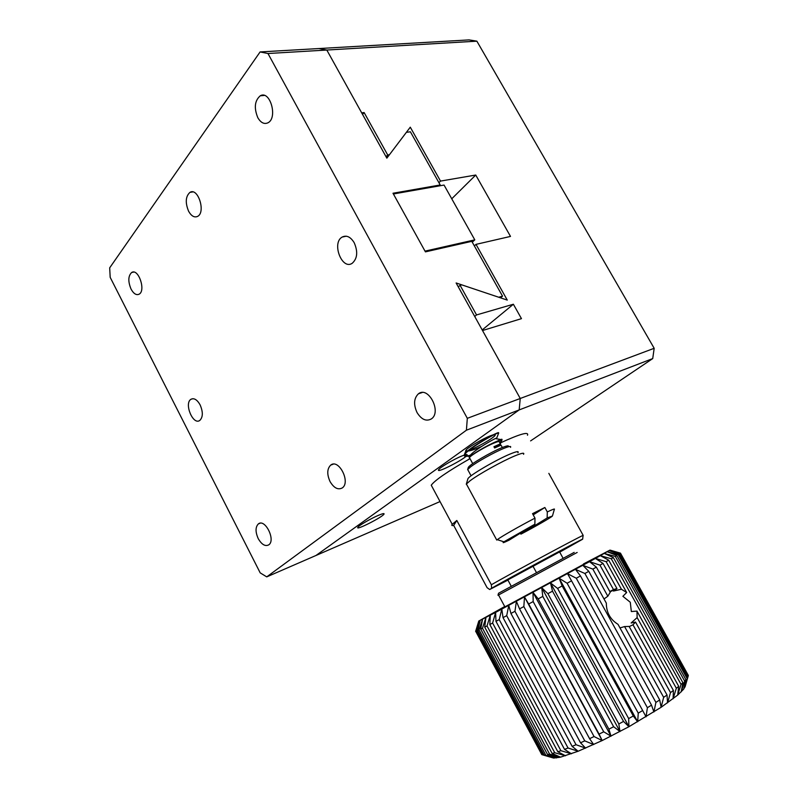 <?xml version="1.0" encoding="UTF-8"?>
<svg xmlns="http://www.w3.org/2000/svg" width="798" height="798" viewBox="0 0 798 798"><rect width="100%" height="100%" fill="white"/><g stroke="black" fill="none" stroke-linecap="round" stroke-linejoin="round"><path stroke-width="1.2" d="M507.837 579.927L559.598 551.917M453.673 525.403C451.808 525.802 451.329 525.443 452.237 524.316L456.815 520.476L453.673 525.403L487.089 587.667L489.683 589.513L507.937 580.106M559.717 552.136L582.57 539.258C588.016 535.608 503.947 580.884 491.588 588.266L491.369 584.754C510.421 573.762 578.919 536.914 583.158 535.358L582.59 539.209M489.683 589.513L491.588 588.266M456.815 520.476L491.369 584.754M583.158 535.358L548.834 473.354M527.478 435.249C529.134 431.299 519.957 433.922 499.937 443.119M470.002 458.651C447.848 471.329 434.94 480.187 431.249 485.204L432.227 487.029M536.426 572.525L532.745 565.752M559.388 551.528L563.039 558.191M393.394 193.974L444.047 185.066L474.79 239.859L425.015 251.131L393.394 193.974M472.266 242.183L474.79 239.859M260.098 51.94L267.968 53.516L467.319 418.322L466.411 430.202L266.741 576.874L260.198 572.874L110.184 277.345L109.685 267.849L260.098 51.94L318.921 48.548L326.811 50.035L267.968 53.516M200.108 404.865C197.146 399.678 194.114 397.803 191.011 399.249C183.829 403.279 193.006 425.514 199.769 420.456C203.041 417.214 203.151 412.007 200.108 404.865M354.212 242.742C350.581 236.836 346.571 234.941 342.182 237.046C331.419 242.891 341.973 270.432 352.237 263.27C357.404 258.562 358.063 251.719 354.212 242.742M188.627 211.29C191.37 216.078 194.333 217.794 197.535 216.428C206.004 212.477 198.103 187.241 189.984 192.348C185.555 196.378 185.106 202.692 188.627 211.29M330.063 481.583C333.953 488.047 338.023 490.162 342.272 487.927C350.901 482.281 338.761 458.391 330.711 465.104C327.03 468.805 326.821 474.301 330.063 481.583M131.072 289.135C133.625 293.714 136.278 295.41 139.052 294.223C146.154 290.801 138.433 268.018 131.68 272.487C128.119 275.909 127.909 281.455 131.072 289.135M258.223 538.61C261.684 544.575 265.205 546.66 268.766 544.854C275.958 540.196 265.046 518.261 258.362 523.917C255.34 527.049 255.29 531.947 258.223 538.61M417.045 412.556C421.464 419.588 426.252 421.693 431.409 418.89C441.942 411.928 428.307 385.703 418.421 393.803C413.863 398.252 413.404 404.506 417.045 412.556M257.814 117.705C260.766 122.702 264.098 124.428 267.799 122.872C278.063 118.303 270.243 89.925 260.298 95.78C254.672 100.618 253.844 107.92 257.814 117.705M467.319 418.322L520.246 398.481L456.117 282.961L498.73 297.235L502.531 296.168L471.798 241.335L425.424 251.869L392.995 193.246L440.207 184.976L410.401 131.81L406.391 132.318L386.84 158.164L326.811 50.035L318.921 48.548L469.064 39.9L476.865 41.167L326.811 50.035L361.674 112.827L364.127 112.558L362.561 114.423M466.411 430.202L519.169 409.923L315.988 555.478L266.741 576.874M439.289 185.904L440.207 184.976M500.546 297.844L502.531 296.168M440.027 501.563L315.988 555.478L519.169 409.923L520.246 398.481L482.521 330.532L521.463 318.651L513.373 304.238L476.546 314.931L460.087 285.305L461.793 284.866L507.269 300.098L476.007 244.368L510.501 236.417L475.738 175.031L440.516 181.086L410.282 127.181L389.454 154.712L387.688 154.962L364.127 112.558M502.341 447.508L501.044 445.134L494.63 447.977L493.942 446.74L500.546 443.728L497.743 445.623M494.321 447.419L500.166 444.715L497.922 446.242M469.673 457.035L469.803 456.117C471.927 451.109 498.74 435.957 496.645 438.321L496.166 438.74L501.723 439.698C502.61 438.73 500.875 439.309 496.526 441.454C487.169 445.274 470.231 455.249 469.214 457.623L469.453 458.232L469.453 457.633C470.491 455.399 486.211 446.112 494.561 442.83C498.371 441.324 499.987 441.104 499.408 442.162L500.366 443.907M481.453 446.531C471.957 450.74 466.85 451.967 466.132 450.212L466.202 449.912M498.211 433.304C502.84 428.765 467.129 448.326 464.396 454.591L464.286 454.86C463.828 456.695 466.78 456.496 473.124 454.262M499.718 442.72L501.673 440.775L499.698 440.306L496.526 441.454M499.698 440.306L501.663 440.177M472.197 454.93C466.78 456.725 464.177 456.865 464.376 455.359L464.436 455.139C465.942 449.583 501.463 429.763 498.531 433.384L498.361 433.593M508.236 446.79C509.214 445.294 507.119 445.583 501.952 447.668C490.71 452.157 469.324 464.765 468.286 467.468L468.157 467.897M468.177 470.421L467.698 469.543L470.441 466.99C476.755 462.032 494.231 452.276 503.738 448.436C509.114 446.252 511.378 445.902 510.521 447.359M517.882 452.785C519.219 450.94 516.665 451.349 510.211 453.992C496.156 459.748 469.114 475.598 467.927 478.73L467.778 479.229M466.98 485.094L466.401 484.017L470.052 480.785C478.491 474.331 502.092 461.194 514.72 455.947C521.812 453.005 524.745 452.456 523.538 454.301M466.401 484.017L496.755 540.066L497.284 539.648C500.974 536.775 519.538 526.161 534.989 518.131L532.535 513.653L544.864 507.488L547.308 511.927C552.635 509.393 554.989 508.526 554.371 509.314L552.495 515.797M547.308 511.927L547.149 517.982L552.435 516.007C551.438 517.313 535.159 526.67 521.014 534.101L519.917 533.453M534.869 524.206L508.994 540.216C503.618 542.79 501.932 543.328 503.917 541.822L534.869 524.206L534.989 518.131M521.014 534.101L547.149 517.982M533.204 514.87L544.864 507.488M530.6 440.895L652.724 358.581L654.18 348.297L476.865 41.167M654.18 348.297L520.246 398.481L519.169 409.923L652.724 358.581M462.142 455.887C454.082 459.05 439.508 467.658 438.621 469.753C435.708 474.042 465.374 458.81 467.079 455.169C467.578 454.142 465.932 454.381 462.142 455.887M378.681 515.229C371.03 518.411 358.472 525.722 357.793 527.368C355.359 530.919 382.741 517.014 384.038 514.062C384.437 513.184 382.651 513.573 378.681 515.229M490.371 435.808C482.201 438.95 466.89 448.037 465.912 450.301C462.84 454.85 493.304 439.139 495.149 435.249C495.698 434.172 494.102 434.361 490.371 435.808M387.688 154.962L386.062 156.767M386.651 157.824L389.454 154.712M440.516 181.086L438.93 182.712M475.738 175.031L451.748 198.792M476.007 244.368L474.351 245.894M476.546 314.931L474.72 316.467M458.301 286.901L460.087 285.305M513.373 304.238L482.201 329.953M688.076 674.938L620.465 553.144L610.091 550.131L620.325 553.303L609.243 550.67L619.168 554.091L618.201 554.69L607.328 551.787L616.834 555.518L615.318 556.415L604.375 553.473L613.343 557.563L611.278 558.75L600.385 555.697L608.724 560.206L606.141 561.672L595.428 558.45L603.029 563.418L599.966 565.134L589.562 561.682L596.355 567.159L592.854 569.104L582.889 565.353L588.784 571.348L584.904 573.493L575.508 569.383L580.465 575.937L576.276 578.231L567.558 573.722L571.538 580.824L567.109 583.238L559.169 578.281L562.161 585.932L557.593 588.415L550.51 582.969L552.515 591.168L547.887 593.672L541.742 587.717L542.79 596.415L538.181 598.899L533.024 592.415L533.174 601.592L528.675 603.996L524.515 596.994L523.837 606.59L519.538 608.874L516.386 601.353L514.959 611.308L510.939 613.443L508.775 605.423L506.7 615.677L503.029 617.612L501.812 609.133L499.219 619.617L568.056 748.015L578.151 751.237L572.146 746.369L576.046 744.724L585.612 748.145L580.535 742.778L584.764 740.883L593.672 744.564L589.572 738.669L594.051 736.544L602.191 740.554L599.079 734.11L603.727 731.796L611.019 736.185L608.894 729.173L613.622 726.729L619.986 731.537L618.819 723.966L623.537 721.422L628.924 726.709L628.664 718.579L633.283 715.986L637.672 721.771L638.25 713.123L642.669 710.529L646.051 716.833L647.387 707.696L651.537 705.153L653.911 711.976L655.906 702.4L659.707 699.956L661.123 707.297L663.657 697.332L667.038 695.028L667.547 702.878L670.51 692.594L673.412 690.47L673.083 698.799L676.335 688.255L678.729 686.36L677.652 695.118L681.063 684.395L682.918 682.739L681.183 691.906L684.634 681.063L685.921 679.677L683.647 689.193L687.716 677.213L685.013 687.018L688.175 676.165L688.315 675.367L620.325 553.303M583.498 563.937L609.891 550.151L595.428 558.45L495.618 612.415L492.615 623.058L489.822 624.505L490.301 615.228L487.019 625.941L484.715 627.118L485.922 617.512L482.481 628.245L480.715 629.123L482.551 619.258L479.069 629.921L477.852 630.51L480.206 620.445L476.825 630.979L476.157 631.258L541.812 754.619L553.642 758.08L560.555 757.152L578.151 751.237L602.191 740.554L628.924 726.709L661.123 707.297L677.652 695.118L683.647 689.193L685.302 686.021M476.157 631.258L478.92 621.053L475.738 631.398L541.702 754.409M546.64 756.005L551.697 757.511M553.642 758.08L544.096 754.898L556.585 757.92L547.558 754.529L549.603 754.11L560.555 757.152L552.146 753.472L554.73 752.733L565.523 755.776L557.842 751.756L560.904 750.699L571.418 753.791L564.535 749.372L495.957 621.323L495.618 612.415L478.69 621.093L504.715 606.52M478.76 621.123L475.628 631.378M688.175 676.165L619.916 553.603M619.168 554.091L687.716 677.213M687.008 678.31L618.201 554.69M616.834 555.518L685.921 679.677M684.634 681.063L615.318 556.415M613.343 557.563L682.918 682.739M681.063 684.395L611.278 558.75M608.724 560.206L626.659 592.515L621.442 589.263L606.141 561.672M676.335 688.255L637.143 617.582L636.964 611.088L678.729 686.36M603.029 563.418L616.974 588.585L609.991 591.827M616.515 588.635L613.502 589.602L599.966 565.134M670.51 692.594L632.974 624.784L635.527 622.081L673.412 690.47M596.355 567.159L610.231 592.256L607.827 596.226L592.854 569.104M663.657 697.332L624.575 626.56L629.113 626.42L667.038 695.028M588.784 571.348L606.33 603.158C606.35 612.435 610.241 619.497 618.011 624.335L659.707 699.956M655.906 702.4L584.904 573.493M580.465 575.937L651.537 705.153M647.387 707.696L576.276 578.231M571.538 580.824L642.669 710.529M638.25 713.123L567.109 583.238M562.161 585.932L633.283 715.986M628.664 718.579L557.593 588.415M552.515 591.168L623.537 721.422M618.819 723.966L547.887 593.672M542.79 596.415L613.622 726.729M608.894 729.173L538.181 598.899M533.174 601.592L603.727 731.796M599.079 734.11L528.675 603.996M523.837 606.59L594.051 736.544M589.572 738.669L519.538 608.874M514.959 611.308L584.764 740.883M580.535 742.778L510.939 613.443M476.825 630.979L542.76 754.838M544.096 754.898L477.852 630.51M479.069 629.921L545.603 754.808M547.558 754.529L480.715 629.123M482.481 628.245L549.603 754.11M552.146 753.472L484.715 627.118M487.019 625.941L554.73 752.733M557.842 751.756L489.822 624.505M492.615 623.058L560.904 750.699M506.7 615.677L576.046 744.724M572.146 746.369L503.029 617.612M499.219 619.617L495.957 621.323M564.535 749.372L568.056 748.015M504.905 606.859L583.687 564.276M636.964 611.088L631.338 611.547L630.28 602.261L622.879 596.296L626.659 592.515M635.527 622.081L631.138 622.989L637.143 617.582M629.223 626.62L632.974 624.784M619.986 627.936L624.575 626.56M607.827 596.226L604.016 598.969M613.502 589.602L609.812 591.498M621.442 589.263L613.462 591.049L616.974 588.585M577.163 552.455L498.521 594.989M574.191 552.386L498.56 593.243M555.807 756.484L556.585 757.92M524.515 596.994L602.191 740.554M533.024 592.415L611.019 736.185M541.742 587.717L619.986 731.537M550.51 582.969L628.924 726.709M559.169 578.281L637.672 721.771M452.237 524.316L431.249 485.204M511.229 586.211L507.628 579.528M191.011 399.249L192.936 398.691M342.182 237.046L346.352 236.198M192.777 191.929L189.984 192.348M333.245 464.167L330.711 465.104M133.695 272.088L131.68 272.487M260.148 523.209L258.362 523.917M422.182 392.526L418.421 393.803M264.298 95.431L260.298 95.78M469.803 456.117L469.224 457.613M466.222 449.892L464.396 454.591M501.782 440.486L502.062 439.768M464.376 455.359L469.633 456.616M498.531 433.384L496.645 438.321M500.166 444.715L500.546 443.728M469.453 457.633L472.725 463.648M468.286 467.468L467.628 469.653M467.698 469.543L471.089 475.798M467.927 478.73L466.271 484.216M503.917 541.822L497.284 539.648M466.73 454.541L467.079 455.169M494.77 434.551L495.149 435.249M558.919 757.521L549.064 754.23M504.964 606.969L498.491 594.939M498.56 593.203L497.972 595.248"/></g></svg>
